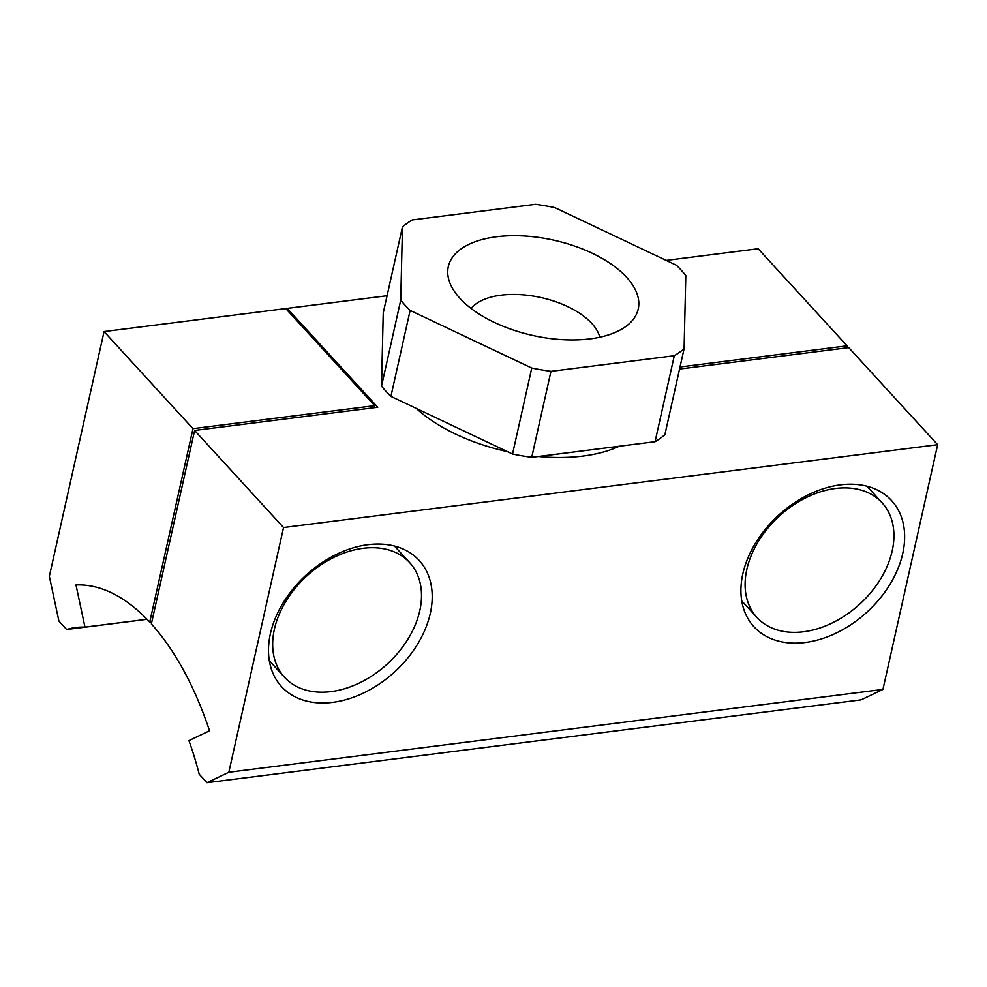 <?xml version="1.0" encoding="UTF-8"?>
<svg xmlns="http://www.w3.org/2000/svg" width="987" height="987" viewBox="0 0 987 987"><rect width="100%" height="100%" fill="white"/><g stroke="black" fill="none" stroke-linecap="round" stroke-linejoin="round"><path stroke-width="1.48" d="M286.884 309.807L287.205 308.388L377.762 407.261L194.612 430.455L151.356 623.932A254.609 128.544 -97.2 0 1 209.54 730.775L188.924 740.62A212.168 107.114 -97.2 0 1 199.214 774.215L206.974 782.691L861.083 699.857L882.946 689.419L228.836 772.253L206.974 782.691M430.307 613.396A93.358 65.586 137.5 0 0 419.204 560.468A93.358 65.586 137.5 0 0 335.913 554.645A93.358 65.586 137.5 0 0 270.413 633.642A93.358 65.586 137.5 0 0 281.517 686.582A93.358 65.586 137.5 0 0 364.808 692.405A93.358 65.586 137.5 0 0 430.307 613.396M679.562 369.039L848.721 347.609L937.65 444.705L882.946 689.419M902.723 553.571A93.358 65.586 137.5 0 0 891.619 500.631A93.358 65.586 137.5 0 0 808.328 494.808A93.358 65.586 137.5 0 0 742.829 573.817A93.358 65.586 137.5 0 0 753.932 626.745A93.358 65.586 137.5 0 0 837.223 632.568A93.358 65.586 137.5 0 0 902.723 553.571M416.243 408.396A129.42 64.908 12.6 0 0 507.552 451.676M538.322 456.5A129.42 64.908 12.6 0 0 619.219 446.247M937.65 444.705L283.54 527.539L228.836 772.253M194.612 430.455L283.54 527.539M387.064 295.742L287.205 308.388M84.968 627.127A212.168 107.114 -97.2 0 0 75.839 627.51A212.168 107.114 -97.2 0 0 66.647 629.496L58.887 621.02L49.35 576.297L104.054 331.583L192.983 428.666L149.728 622.155A254.609 128.544 -97.2 0 0 75.974 584.958L84.968 627.127L147.001 619.281M104.054 331.583L285.749 308.573L374.678 405.657L374.221 407.705M151.825 621.884L149.728 622.155M374.678 405.657L192.983 428.666M147.038 619.318L66.647 629.496M274.411 629.163A84.87 59.627 137.5 0 0 284.515 677.279A84.87 59.627 137.5 0 0 360.23 682.572A84.87 59.627 137.5 0 0 419.771 610.756A84.87 59.627 137.5 0 0 409.679 562.639A84.87 59.627 137.5 0 0 333.964 557.334A84.87 59.627 137.5 0 0 274.411 629.163M746.838 569.339A84.87 59.627 137.5 0 0 756.93 617.455A84.87 59.627 137.5 0 0 832.646 622.748A84.87 59.627 137.5 0 0 892.186 550.931A84.87 59.627 137.5 0 0 882.094 502.802A84.87 59.627 137.5 0 0 806.379 497.51A84.87 59.627 137.5 0 0 746.838 569.339M674.294 355.727L655.072 441.707L531.734 457.339L550.956 371.346L674.294 355.727A161.251 80.872 12.6 0 0 684.09 348.756L664.868 434.749A161.251 80.872 12.6 0 1 655.072 441.707M402.462 226.887L383.24 312.879L381.525 386.139L400.734 300.147L402.462 226.887A161.251 80.872 12.6 0 1 412.258 219.928L535.596 204.309A161.251 80.872 12.6 0 1 554.793 207.591L676.416 265.244A161.251 80.872 12.6 0 1 681.363 270.339A161.251 80.872 12.6 0 1 685.805 275.496L684.09 348.756M531.759 368.052L512.537 454.045L390.914 396.392L410.136 310.411L531.759 368.052A161.251 80.872 12.6 0 0 550.956 371.346M626.597 277.273A97.294 48.795 12.6 0 0 508.675 235.794A97.294 48.795 12.6 0 0 450.232 283.762A97.294 48.795 12.6 0 0 459.954 298.37A97.294 48.795 12.6 0 0 546.07 337.949A97.294 48.795 12.6 0 0 629.188 323.761A97.294 48.795 12.6 0 0 626.597 277.273M599.775 337.233A67.893 34.051 12.6 0 0 591.805 323.452A67.893 34.051 12.6 0 0 528.415 295.384A67.893 34.051 12.6 0 0 471.12 308.475M512.537 454.045A161.251 80.872 12.6 0 0 531.734 457.339M381.525 386.139A161.251 80.872 12.6 0 0 390.914 396.392M400.734 300.147A161.251 80.872 12.6 0 0 410.136 310.411M666.188 260.395L758.164 248.749L847.093 345.832L846.636 347.88M847.093 345.832L680.018 366.991M284.515 677.279L269.315 660.698M409.679 562.639L394.492 546.045M756.93 617.455L741.731 600.861M882.094 502.802L866.907 486.221"/></g></svg>
